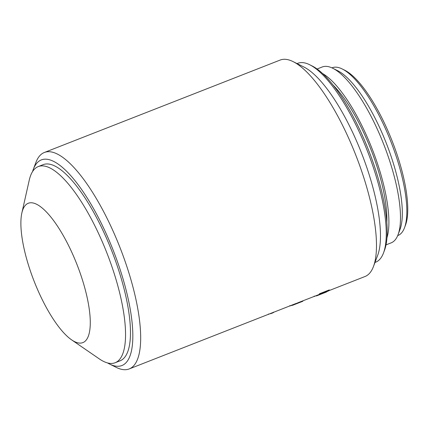 <?xml version="1.0" encoding="UTF-8"?>
<svg xmlns="http://www.w3.org/2000/svg" width="429" height="429" viewBox="0 0 429 429"><rect width="100%" height="100%" fill="white"/><g stroke="black" fill="none" stroke-linecap="round" stroke-linejoin="round"><path stroke-width="0.64" d="M319.782 294.037L319.637 293.704A116.243 35.73 68.6 0 1 319.267 293.994L319.412 294.326A116.608 35.843 68.6 0 0 319.782 294.037L329.434 290.256A116.608 35.843 68.6 0 1 328.587 290.883L324.753 292.583L322.715 293.184L322.576 292.851M319.637 293.704L329.295 289.918L329.434 290.256M316.913 295.753A116.608 35.843 68.6 0 1 316.736 295.828L326.389 292.042A116.608 35.843 68.6 0 0 326.571 291.972L316.913 295.753L316.779 295.415A116.243 35.73 68.6 0 1 316.602 295.49L298.198 302.649L297.785 302.836L297.919 303.174L302.853 301.244A116.608 35.843 68.6 0 1 302.225 301.512L301.206 301.914A116.608 35.843 68.6 0 1 300.788 302.064M316.779 295.415L322.474 293.184M107.529 362.929A110.435 33.945 -111.4 0 0 109.556 364.033A110.435 33.945 -111.4 0 0 123.831 281.655A110.435 33.945 -111.4 0 0 74.834 180.464A110.435 33.945 -111.4 0 0 33.28 169.423L35.886 162.489A116.243 35.73 68.6 0 1 44.359 152.477A116.243 35.73 68.6 0 1 131.204 280.636A116.243 35.73 68.6 0 1 129.193 368.94L295.972 303.507L296.069 303.893L293.597 304.896M129.193 368.94A116.243 35.73 68.6 0 1 116.173 367.347L109.556 364.033M328.887 290.674L364.999 276.523A116.243 35.73 -111.4 0 0 373.466 266.511A116.243 35.73 -111.4 0 0 367.004 188.213A116.243 35.73 -111.4 0 0 293.179 61.653A116.243 35.73 -111.4 0 0 280.158 60.06L44.359 152.477M386.958 237.8A94.45 29.027 -111.4 0 0 381.204 175.649A94.45 29.027 -111.4 0 0 322.581 73.547M386.014 244.873L391.157 242.857A94.45 29.027 -111.4 0 0 398.042 234.722A94.45 29.027 -111.4 0 0 392.792 171.107A94.45 29.027 -111.4 0 0 332.807 68.275A94.45 29.027 -111.4 0 0 322.227 66.983L317.085 68.999M332.947 84.942A90.09 27.692 68.6 0 1 379.542 174.903A90.09 27.692 68.6 0 1 386.824 222.399M332.807 68.275L337.773 70.758A90.09 27.692 68.6 0 1 394.986 168.849A90.09 27.692 68.6 0 1 399.994 229.526L398.042 234.722M397.683 235.618L397.935 235.516A90.09 27.692 -111.4 0 0 404.504 227.756A90.09 27.692 -111.4 0 0 399.496 167.079A90.09 27.692 -111.4 0 0 342.278 68.994A90.09 27.692 -111.4 0 0 332.185 67.761L331.939 67.862M293.179 61.653L303.936 67.037A106.8 32.824 68.6 0 1 371.766 183.317A106.8 32.824 68.6 0 1 377.702 255.25L373.466 266.511M374.989 262.457L375.713 262.178A106.8 32.824 -111.4 0 0 383.494 252.976A106.8 32.824 -111.4 0 0 377.558 181.043A106.8 32.824 -111.4 0 0 309.727 64.763A106.8 32.824 -111.4 0 0 297.769 63.304L297.045 63.589M342.278 68.994L344.76 70.238A87.913 27.022 68.6 0 1 400.589 165.953A87.913 27.022 68.6 0 1 405.48 225.161L404.504 227.756M309.727 64.763L312.21 66.007A104.622 32.154 68.6 0 1 378.657 179.917A104.622 32.154 68.6 0 1 384.47 250.38L383.494 252.976M115.144 362.741L120.066 360.81A105.346 32.379 -111.4 0 0 121.89 280.786A105.346 32.379 -111.4 0 0 43.184 164.645L38.261 166.575A105.346 32.379 68.6 0 1 116.961 282.716A105.346 32.379 68.6 0 1 115.144 362.741A105.346 32.379 68.6 0 1 99.238 358.848L71.589 339.843A74.834 23 -111.4 0 0 84.181 285.762A74.834 23 -111.4 0 0 49.314 215.186A74.834 23 -111.4 0 0 21.863 212.966A74.834 23 -111.4 0 0 26.979 260.108A74.834 23 -111.4 0 0 71.589 339.843M268.42 314.21L271.991 313.224L273.616 312.468L273.488 312.13M271.991 313.224L271.863 312.886M268.581 314.371L268.457 314.028M289.784 305.625L289.913 305.968L292.39 305.228M301.206 301.914A116.608 35.843 68.6 0 0 301.566 301.764L297.919 303.174M292.305 305.008L292.433 305.346L296.107 303.845M294.289 304.611L298.117 303.121M302.853 301.244L302.718 300.906M298.332 302.981L298.198 302.649M314.596 296.23L316.94 295.635M314.452 296.477L314.323 296.139M316.736 295.828A116.608 35.843 68.6 0 1 316.548 295.897L316.414 295.56M327.477 290.9L327.617 291.232L325.144 292.358L325.01 292.02M327.617 291.232A116.608 35.843 68.6 0 0 327.992 290.964L324.265 292.422A116.608 35.843 68.6 0 1 323.89 292.696L323.723 292.846M323.89 292.696L325.144 292.358M322.399 293.007L322.715 293.184A116.608 35.843 68.6 0 0 323.193 292.846L319.412 294.326M21.863 212.966L29.236 180.234A105.346 32.379 68.6 0 1 38.261 166.575M33.28 169.423A110.435 33.945 -111.4 0 0 32.545 171.611M270.972 313.615L270.844 313.277M295.994 303.566L297.796 302.858M292.514 305.319L293.618 304.885M299.228 302.289L299.362 302.627M314.135 296.128L314.259 296.471"/></g></svg>
